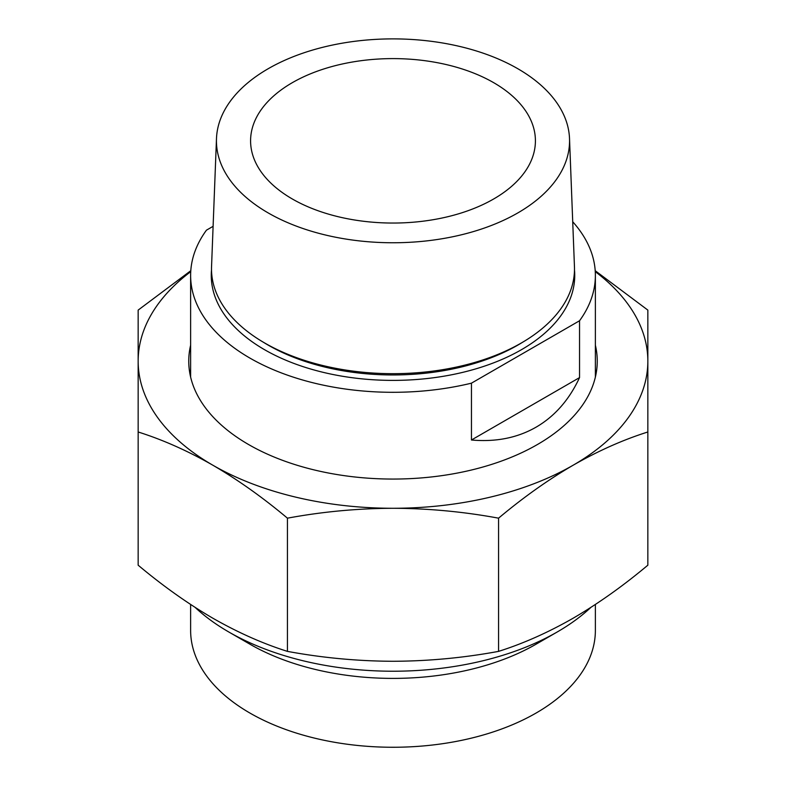 <?xml version="1.0" encoding="UTF-8"?>
<svg xmlns="http://www.w3.org/2000/svg" width="786" height="786" viewBox="0 0 786 786"><rect width="100%" height="100%" fill="white"/><g stroke="black" fill="none" stroke-linecap="round" stroke-linejoin="round"><path stroke-width="1.18" d="M211.522 269.853A181.743 104.931 0 0 0 318.978 371.297A181.743 104.931 0 0 0 521.511 349.662A181.743 104.931 0 0 0 574.478 269.853M569.516 138.562L574.448 266.572A181.487 104.784 180 0 1 521.334 342.991A181.487 104.784 180 0 1 321.69 365.254A181.487 104.784 180 0 1 211.552 266.572L216.484 138.562A176.555 101.934 0 0 0 323.626 234.562A176.555 101.934 0 0 0 517.846 212.908A176.555 101.934 0 0 0 569.516 138.562A176.555 101.934 0 0 0 458.749 46.217A176.555 101.934 0 0 0 268.154 68.746A176.555 101.934 0 0 0 216.484 138.562M579.547 320.757L579.547 377.594C569.251 399.779 554.769 416.295 536.101 427.162C517.365 437.89 495.809 442.174 471.453 440.003L471.453 383.165L579.547 320.757A202.375 116.839 0 0 0 595.375 275.464A202.375 116.839 0 0 0 572.719 221.75M213.104 226.329L206.453 230.17A202.375 116.839 0 0 0 190.625 275.464A202.375 116.839 0 0 0 471.453 383.165M493.696 198.966A142.413 82.225 0 0 0 535.413 140.822A142.413 82.225 0 0 0 447.499 64.865A142.413 82.225 0 0 0 292.304 82.687A142.413 82.225 0 0 0 250.587 140.822A142.413 82.225 0 0 0 338.501 216.789A142.413 82.225 0 0 0 493.696 198.966M579.547 377.594L471.453 440.003M190.625 345.211A204.252 117.92 0 0 0 188.748 361.147A204.252 117.92 0 0 0 248.573 444.522A204.252 117.92 0 0 0 471.158 470.087A204.252 117.92 0 0 0 597.252 361.147A204.252 117.92 0 0 0 595.375 345.211M190.625 369.685A204.252 117.92 0 0 0 189.858 373.379M595.208 270.708L647.841 310.097L647.841 361.147A254.841 147.129 0 0 0 595.267 271.642M647.841 361.147L647.841 431.986C623.111 439.787 598.234 450.859 573.2 465.184A254.841 147.129 0 0 0 647.841 361.147M573.2 465.184C548.078 479.824 523.201 497.489 498.56 518.17C463.632 511.706 428.449 508.404 393 508.277A254.841 147.129 0 0 0 573.2 465.184M393 508.277C357.532 508.414 322.348 511.706 287.44 518.17C262.799 497.489 237.922 479.824 212.8 465.184A254.841 147.129 0 0 0 393 508.277M212.8 465.184C187.766 450.859 162.889 439.787 138.159 431.986L138.159 361.147A254.841 147.129 0 0 0 212.8 465.184M190.733 271.642A254.841 147.129 0 0 0 138.159 361.147L138.159 310.097L190.792 270.708M138.159 431.986L138.159 565.193C162.889 585.934 187.766 603.599 212.8 618.179C237.922 632.543 262.799 643.606 287.44 651.378C322.368 657.843 357.551 661.144 393 661.272C428.468 661.144 463.652 657.843 498.56 651.378C523.201 643.606 548.078 632.543 573.2 618.179C598.234 603.599 623.111 585.934 647.841 565.193L647.841 431.986M596.142 373.379A204.252 117.92 0 0 0 595.375 369.685M498.56 651.378L498.56 518.17M287.44 651.378L287.44 518.17M190.625 604.473L190.625 630.421A202.375 116.839 0 0 0 315.559 738.368A202.375 116.839 0 0 0 536.101 713.04A202.375 116.839 0 0 0 595.375 630.421L595.375 604.473M195.125 607.401A232.361 134.151 0 0 0 228.697 631.934L249.899 644.176A202.375 116.839 0 0 0 536.101 644.176L557.303 631.934A232.361 134.151 0 0 0 590.875 607.401M228.697 631.934A232.361 134.151 0 0 0 557.303 631.934L536.101 644.176M263.507 342.313A176.555 101.934 0 0 0 517.846 345.103A176.555 101.934 0 0 0 522.493 342.313M190.625 377.084L190.625 275.464M595.375 377.084L595.375 275.464"/></g></svg>
